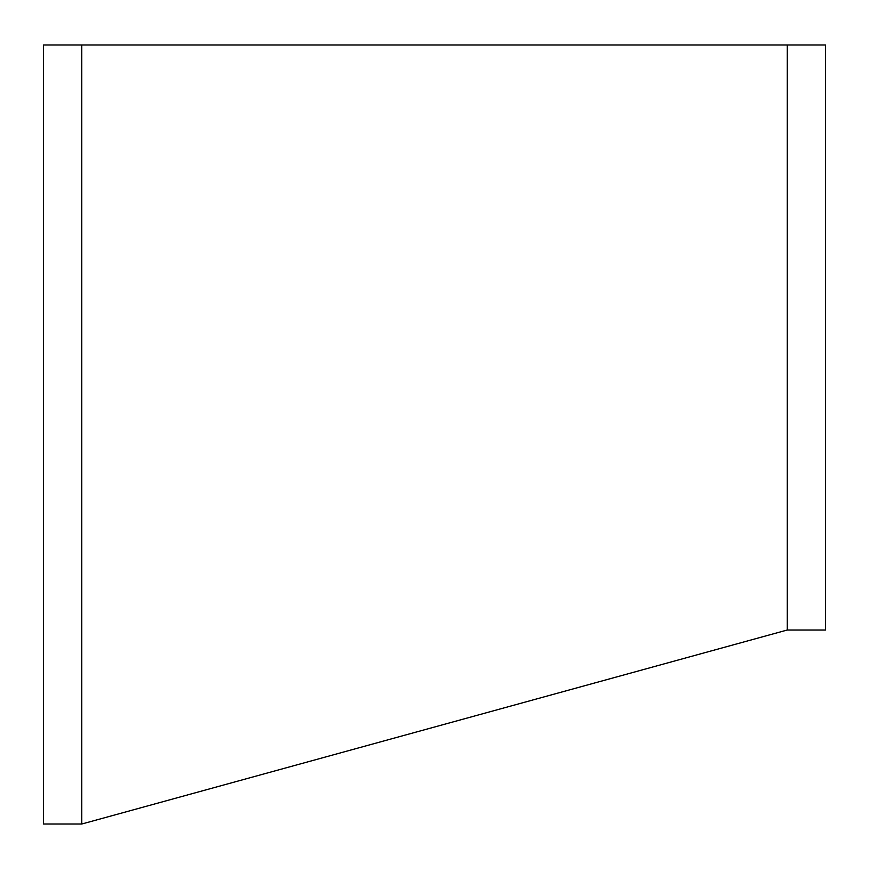 <?xml version="1.0" encoding="UTF-8"?>
<svg xmlns="http://www.w3.org/2000/svg" width="869" height="869" viewBox="0 0 869 869"><rect width="100%" height="100%" fill="white"/><g stroke="black" fill="none" stroke-linecap="round" stroke-linejoin="round"><path stroke-width="1.3" d="M81.784 44.982L81.784 824.018L43.45 824.018L43.45 44.982L787.216 44.982L787.216 630.025L825.55 630.025L825.55 44.982L787.216 44.982M81.784 824.018L787.216 630.025"/></g></svg>
